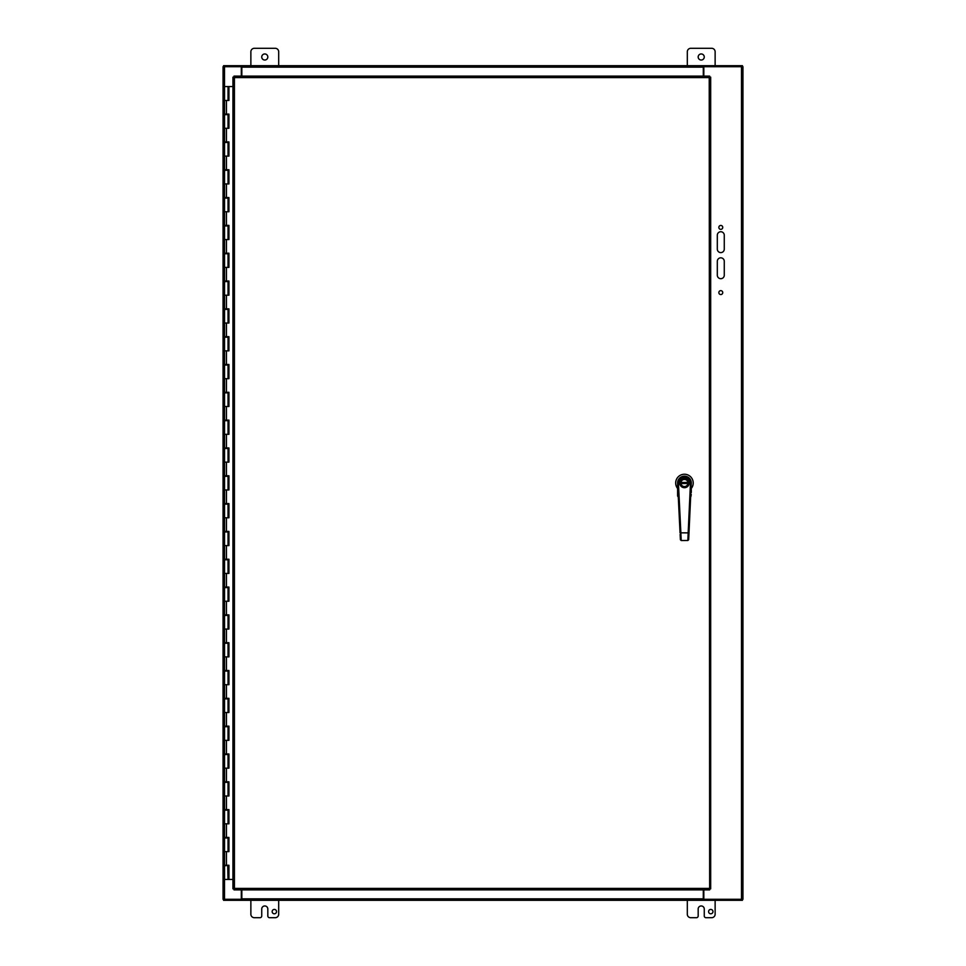 <?xml version="1.0" encoding="UTF-8"?>
<svg xmlns="http://www.w3.org/2000/svg" width="966" height="966" viewBox="0 0 966 966"><rect width="100%" height="100%" fill="white"/><g stroke="black" fill="none" stroke-linecap="round" stroke-linejoin="round"><path stroke-width="1.45" d="M724.271 275.213A3.478 3.478 0 0 1 720.793 278.691A3.478 3.478 0 0 1 717.315 275.213L717.315 261.303A3.478 3.478 0 0 1 720.793 257.825A3.478 3.478 0 0 1 724.271 261.303L724.271 275.213M724.271 235.221L724.271 249.131A3.478 3.478 0 0 1 720.793 252.609A3.478 3.478 0 0 1 717.315 249.131L717.315 235.221A3.478 3.478 0 0 1 720.793 231.743A3.478 3.478 0 0 1 724.271 235.221M722.749 292.601A1.956 1.956 0 0 1 719.815 294.292A1.956 1.956 0 0 1 719.815 290.911A1.956 1.956 0 0 1 722.749 292.601M722.749 227.396A1.956 1.956 0 0 1 719.815 229.087A1.956 1.956 0 0 1 719.815 225.706A1.956 1.956 0 0 1 722.749 227.396M703.828 76.121L703.828 66.714L742.951 66.714L742.951 899.286L703.828 899.286L703.828 889.879M241.307 889.879L241.307 899.286L223.049 899.286L223.049 66.714L241.307 66.714L241.307 76.121M250.87 65.688L250.87 51.778A3.478 3.478 0 0 1 254.348 48.3L275.213 48.3A3.478 3.478 0 0 1 278.691 51.778L278.691 65.688M261.738 56.994A3.043 3.043 0 0 1 266.302 54.362A3.043 3.043 0 0 1 266.302 59.626A3.043 3.043 0 0 1 261.738 56.994M687.309 65.688L687.309 51.778A3.478 3.478 0 0 1 690.787 48.3L711.652 48.3A3.478 3.478 0 0 1 715.13 51.778L715.13 65.688M698.177 56.994A3.043 3.043 0 0 1 702.741 54.362A3.043 3.043 0 0 1 702.741 59.626A3.043 3.043 0 0 1 698.177 56.994M708.597 911.602A2.174 2.174 0 0 1 711.87 909.718A2.174 2.174 0 0 1 711.87 913.498A2.174 2.174 0 0 1 708.597 911.602M715.13 900.312L715.13 914.222A3.478 3.478 0 0 1 711.652 917.7L706.001 917.7A1.739 1.739 0 0 1 704.262 915.961L704.262 909.006A3.043 3.043 0 0 0 701.219 905.963A3.043 3.043 0 0 0 698.177 909.006L698.177 915.961A1.739 1.739 0 0 1 696.438 917.7L690.787 917.7A3.478 3.478 0 0 1 687.309 914.222L687.309 900.312M272.158 911.602A2.174 2.174 0 0 1 275.431 909.718A2.174 2.174 0 0 1 275.431 913.498A2.174 2.174 0 0 1 272.158 911.602M278.691 900.312L278.691 914.222A3.478 3.478 0 0 1 275.213 917.7L269.562 917.7A1.739 1.739 0 0 1 267.824 915.961L267.824 909.006A3.043 3.043 0 0 0 264.781 905.963A3.043 3.043 0 0 0 261.738 909.006L261.738 915.961A1.739 1.739 0 0 1 259.999 917.7L254.348 917.7A3.478 3.478 0 0 1 250.87 914.222L250.87 900.312M228.036 86.554L228.942 86.554L228.942 100.464L224.559 100.464L228.036 100.464L228.036 86.554L224.559 86.554L224.559 114.097L228.942 114.097L228.942 128.285L224.559 128.285L228.036 128.285L228.036 114.652L224.559 114.652L224.559 141.917L228.942 141.917L228.942 156.106L224.559 156.106L228.036 156.106L228.036 142.473L224.559 142.473L224.559 169.738L228.942 169.738L228.942 183.926L224.559 183.926L228.036 183.926L228.036 170.294L224.559 170.294L224.559 197.559L228.942 197.559L228.942 211.747L224.559 211.747L228.036 211.747L228.036 198.115L224.559 198.115L224.559 225.38L228.942 225.38L228.942 239.568L224.559 239.568L228.036 239.568L228.036 225.935L224.559 225.935L224.559 253.201L228.942 253.201L228.942 267.389L224.559 267.389L228.036 267.389L228.036 253.756L224.559 253.756L224.559 281.021L228.942 281.021L228.942 295.21L224.559 295.21L228.036 295.21L228.036 281.577L224.559 281.577L224.559 308.842L228.942 308.842L228.942 323.03L224.559 323.03L228.036 323.03L228.036 309.398L224.559 309.398L224.559 336.663L228.942 336.663L228.942 350.851L224.559 350.851L228.036 350.851L228.036 337.219L224.559 337.219L224.559 364.484L228.942 364.484L228.942 378.672L224.559 378.672L228.036 378.672L228.036 365.039L224.559 365.039L224.559 392.305L228.942 392.305L228.942 406.493L224.559 406.493L228.036 406.493L228.036 392.86L224.559 392.86L224.559 420.125L228.942 420.125L228.942 434.314L224.559 434.314L228.036 434.314L228.036 420.681L224.559 420.681L224.559 447.946L228.942 447.946L228.942 462.134L224.559 462.134L228.036 462.134L228.036 448.502L224.559 448.502L224.559 475.767L228.942 475.767L228.942 489.955L224.559 489.955L228.036 489.955L228.036 476.323L224.559 476.323L224.559 503.588L228.942 503.588L228.942 517.776L224.559 517.776L228.036 517.776L228.036 504.143L224.559 504.143L224.559 531.409L228.942 531.409L228.942 545.597L224.559 545.597L228.036 545.597L228.036 531.964L224.559 531.964L224.559 559.229L228.942 559.229L228.942 573.418L224.559 573.418L228.036 573.418L228.036 559.785L224.559 559.785L224.559 587.05L228.942 587.05L228.942 601.238L224.559 601.238L228.036 601.238L228.036 587.606L224.559 587.606L224.559 614.871L228.942 614.871L228.942 629.059L224.559 629.059L228.036 629.059L228.036 615.427L224.559 615.427L224.559 642.692L228.942 642.692L228.942 656.88L224.559 656.88L228.036 656.88L228.036 643.247L224.559 643.247L224.559 670.513L228.942 670.513L228.942 684.701L224.559 684.701L228.036 684.701L228.036 671.068L224.559 671.068L224.559 698.333L228.942 698.333L228.942 712.522L224.559 712.522L228.036 712.522L228.036 698.889L224.559 698.889L224.559 726.154L228.942 726.154L228.942 740.342L224.559 740.342L228.036 740.342L228.036 726.71L224.559 726.71L224.559 753.975L228.942 753.975L228.942 768.163L224.559 768.163L228.036 768.163L228.036 754.531L224.559 754.531L224.559 781.796L228.942 781.796L228.942 795.984L224.559 795.984L228.036 795.984L228.036 782.351L224.559 782.351L224.559 809.617L228.942 809.617L228.942 823.805L224.559 823.805L228.036 823.805L228.036 810.172L224.559 810.172L224.559 837.437L228.942 837.437L228.942 851.626L224.559 851.626L228.036 851.626L228.036 837.993L224.559 837.993L224.559 865.258L228.942 865.258L228.942 879.446L232.951 879.446M228.797 114.097L227.71 114.652M228.797 141.917L227.71 142.473M228.797 169.738L227.71 170.294M228.797 197.559L227.71 198.115M228.797 225.38L227.71 225.935M228.797 253.201L227.71 253.756M228.797 281.021L227.71 281.577M228.797 308.842L227.71 309.398M228.797 336.663L227.71 337.219M228.797 364.484L227.71 365.039M228.797 392.305L227.71 392.86M228.797 420.125L227.71 420.681M228.797 447.946L227.71 448.502M228.797 475.767L227.71 476.323M228.797 503.588L227.71 504.143M228.797 531.409L227.71 531.964M228.797 559.229L227.71 559.785M228.797 587.05L227.71 587.606M228.797 614.871L227.71 615.427M228.797 642.692L227.71 643.247M228.797 670.513L227.71 671.068M228.797 698.333L227.71 698.889M228.797 726.154L227.71 726.71M228.797 753.975L227.71 754.531M228.797 781.796L227.71 782.351M228.797 809.617L227.71 810.172M228.797 837.437L227.71 837.993M228.797 865.258L224.559 865.814L224.559 879.446L228.87 879.446L228.87 865.258M227.71 865.814L228.036 879.446M228.87 100.464L228.87 86.554M228.87 128.285L228.87 114.097M228.87 156.106L228.87 141.917M228.87 183.926L228.87 169.738M228.87 211.747L228.87 197.559M228.87 239.568L228.87 225.38M228.87 267.389L228.87 253.201M228.87 295.21L228.87 281.021M228.87 323.03L228.87 308.842M228.87 350.851L228.87 336.663M228.87 378.672L228.87 364.484M228.87 406.493L228.87 392.305M228.87 434.314L228.87 420.125M228.87 462.134L228.87 447.946M228.87 489.955L228.87 475.767M228.87 517.776L228.87 503.588M228.87 545.597L228.87 531.409M228.87 573.418L228.87 559.229M228.87 601.238L228.87 587.05M228.87 629.059L228.87 614.871M228.87 656.88L228.87 642.692M228.87 684.701L228.87 670.513M228.87 712.522L228.87 698.333M228.87 740.342L228.87 726.154M228.87 768.163L228.87 753.975M228.87 795.984L228.87 781.796M228.87 823.805L228.87 809.617M228.87 851.626L228.87 837.437M232.951 86.554L228.942 86.554M709.648 889.879L709.225 77.582L234.424 77.582L234.424 888.418L709.225 888.418L709.648 889.879L233.989 889.879L234.424 888.418L232.951 888.841L232.951 77.159L234.424 77.582L233.989 76.121L709.648 76.121L709.225 77.582L710.686 77.159L710.686 888.841L709.225 888.418L710.686 888.841M709.648 76.121L709.225 77.582L710.686 77.159M232.951 77.159L234.424 77.582L233.989 76.121M233.989 889.879L234.424 888.418L232.951 888.841M241.307 66.714L241.826 65.688L703.308 65.688L703.308 76.121M223.569 66.714L223.569 65.688L241.826 65.688L241.826 76.121M742.431 66.714L742.431 65.688L703.32 65.688L703.828 66.714M703.308 889.879L703.308 898.851L241.826 898.851L241.826 900.312L241.307 899.286M703.828 899.286L703.32 900.312L703.308 898.851M241.826 889.879L241.826 898.851M742.431 899.286L742.431 900.312L223.569 900.312L223.569 899.286M677.601 483.169L677.601 496.029L678.253 497.031M690.642 496.669L691.294 483.157M691.294 482.988A6.847 6.847 0 0 1 691.282 483.314L691.306 482.988A6.847 6.847 0 0 0 684.447 476.153A6.847 6.847 0 0 0 677.601 483L677.613 483.338A6.847 6.847 0 0 1 684.435 476.153A6.847 6.847 0 0 1 691.282 483.314L688.673 539.716L687.852 540.501L681.211 540.501M677.601 489.412L677.601 494.616M690.775 494.447L690.859 492.443M678.156 494.423L677.818 495.969M691.294 492.455L691.294 489.412M690.666 496.717L691.294 494.616M677.601 488.47A8.766 8.766 0 0 1 678.482 476.576A8.766 8.766 0 0 1 690.412 476.576A8.766 8.766 0 0 1 691.294 488.47M691.076 495.969L690.642 497.031M680.064 483.012A4.383 4.383 0 0 0 687.249 486.369A4.383 4.383 0 0 0 686.307 479.027A4.383 4.383 0 0 0 680.064 483.012M680.619 483A3.828 3.828 0 0 0 686.367 486.321A3.828 3.828 0 0 0 686.355 479.679A3.828 3.828 0 0 0 680.619 483M680.885 483A3.562 3.562 0 0 0 686.234 486.079A3.562 3.562 0 0 0 686.222 479.909A3.562 3.562 0 0 0 680.885 483M680.933 483.555L687.961 483.543M687.961 482.445L680.933 482.457M688.686 481.901L688.746 481.901A4.432 4.432 0 0 0 680.016 483.012A4.432 4.432 0 0 1 686.657 479.16A4.432 4.432 0 0 1 686.669 486.84A4.432 4.432 0 0 1 680.016 483.012M691.282 483.314L690.461 483.278L688.166 532.834L687.852 540.501L688.673 539.716L687.852 540.501L681.211 540.513L680.873 532.846L688.987 532.87L688.927 534.379M687.852 540.501L688.686 539.596M680.124 534.391L680.39 539.728L681.211 540.513M678.434 483.302L680.873 532.846L680.052 532.882L677.613 483.338L678.434 483.302A6.025 6.025 0 0 1 684.435 476.975A6.025 6.025 0 0 1 690.461 483.278M741.49 66.714L741.49 899.286M224.51 899.286L224.51 66.714M226.455 100.464L226.455 114.097M226.455 128.285L226.455 141.917M226.455 156.106L226.455 169.738M226.455 183.926L226.455 197.559M226.455 211.747L226.455 225.38M226.455 239.568L226.455 253.201M226.455 267.389L226.455 281.021M226.455 295.21L226.455 308.842M226.455 323.03L226.455 336.663M226.455 350.851L226.455 364.484M226.455 378.672L226.455 392.305M226.455 406.493L226.455 420.125M226.455 434.314L226.455 447.946M226.455 462.134L226.455 475.767M226.455 489.955L226.455 503.588M226.455 517.776L226.455 531.409M226.455 545.597L226.455 559.229M226.455 573.418L226.455 587.05M226.455 601.238L226.455 614.871M226.455 629.059L226.455 642.692M226.455 656.88L226.455 670.513M226.455 684.701L226.455 698.333M226.455 712.522L226.455 726.154M226.455 740.342L226.455 753.975M226.455 768.163L226.455 781.796M226.455 795.984L226.455 809.617M226.455 823.805L226.455 837.437M226.455 851.626L226.455 865.258M241.826 67.149L703.308 67.149M689.156 482.988A4.709 4.709 0 0 1 684.459 487.709A4.709 4.709 0 0 1 679.738 483.012A4.709 4.709 0 0 1 684.435 478.291A4.709 4.709 0 0 1 689.156 482.988M677.673 484.606L678.349 498.456M680.378 539.608L680.293 537.76M680.221 536.48L680.173 535.466"/></g></svg>
